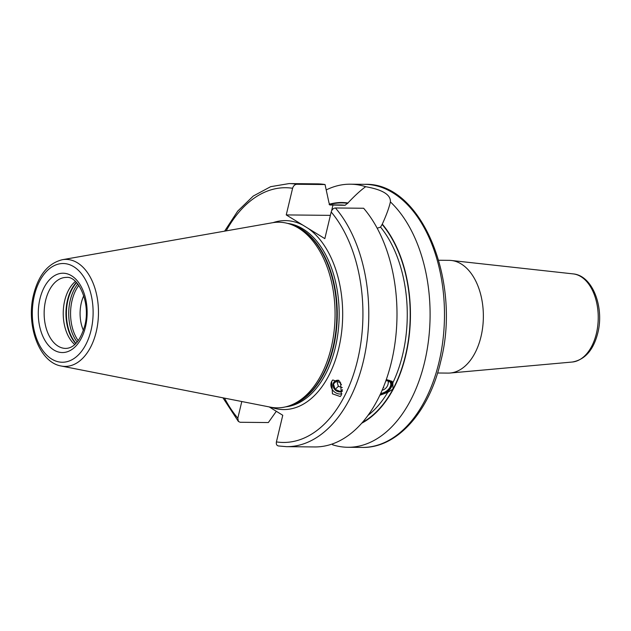 <?xml version="1.0" encoding="UTF-8"?>
<svg xmlns="http://www.w3.org/2000/svg" width="631" height="631" viewBox="0 0 631 631"><rect width="100%" height="100%" fill="white"/><g stroke="black" fill="none" stroke-linecap="round" stroke-linejoin="round"><path stroke-width="0.95" d="M388.246 382.914A8.329 5.009 144.6 0 0 388.57 381.092M380.722 393.413A8.329 5.009 -35.4 0 0 389.974 387.182A8.329 5.009 144.6 0 0 390.195 382.291A8.329 5.009 144.6 0 0 385.856 380.848A8.747 5.261 144.6 0 1 386.014 380.824A8.747 5.261 144.6 0 1 390.494 387.458A8.747 5.261 -35.4 0 1 380.438 394.02M386.069 380.209A9.607 5.774 -35.4 0 1 391.275 387.26A9.607 5.774 -35.4 0 1 391.173 387.466A9.607 5.774 -35.4 0 1 380.958 394.596A9.607 5.774 -35.4 0 1 380.138 394.667M380.122 394.706A10.443 6.271 144.6 0 0 380.335 394.675L380.958 394.596M386.306 379.539L392.166 381.424L392.837 382.859L392.987 389.106L387.75 392.364L379.862 395.251M391.441 386.929A10.443 6.271 144.6 0 0 391.559 386.7A10.443 6.271 144.6 0 0 391.922 381.108M330.384 215.36L286.245 214.919L292.595 188.275C293.391 185.806 294.803 184.473 296.846 184.268L325.044 184.544L329.019 202.922L330.179 204.988L345.054 205.304L347.902 202.993A113.146 69.662 -89.4 0 0 329.114 204.302M361.744 423.204A113.146 69.662 -89.4 0 0 409.48 333.271A113.146 69.662 -89.4 0 0 382.291 224.123L380.572 227.121L377.172 228.209M332.742 443.822L332.537 444.76A131.548 80.989 -89.4 0 0 347.791 447.276A131.548 80.989 -89.4 0 0 424.6 362.123A131.548 80.989 -89.4 0 0 390.392 201.896L390.392 201.896C389.161 207.544 386.464 214.958 382.291 224.123M332.537 444.752L332.379 443.956M278.736 445.983C276.804 445.738 276.023 444.374 276.41 441.905L282.759 415.261L269.161 406.9M222.956 397.822L238.384 421.461L240.151 422.273L268.349 422.549L276.307 411.294M238.384 421.461L237.824 418.195L241.791 401.521M347.902 202.993C354.827 195.634 360.751 190.207 365.672 186.705C382.599 189.686 390.841 194.75 390.392 201.896M335.44 207.978L363.637 208.254A131.548 80.989 90.6 0 1 392.813 355.845A131.548 80.989 90.6 0 1 314.68 446.945L286.482 446.661A131.548 80.989 90.6 0 0 364.615 355.561A131.548 80.989 90.6 0 0 335.44 207.978C333.397 208.183 331.977 209.524 331.188 211.992L324.839 238.636L286.245 214.919M296.846 184.268A131.548 80.989 90.6 0 0 289.101 183.582L317.298 183.866A131.548 80.989 90.6 0 1 325.044 184.544M341.363 395.077L340.598 382.717L332.774 379.988L331.685 381.463L332.45 393.823L340.275 396.552L341.363 395.077M62.303 259.72L272.332 222.759A92.812 57.145 90.6 0 1 290.788 224.391A92.812 57.145 90.6 0 1 331.188 347.76A92.812 57.145 -89.4 0 1 288.982 405.899A92.812 57.145 -89.4 0 1 270.494 407.169L61.246 366.027A53.509 32.938 -89.4 0 0 96.235 331.78A53.509 32.938 -89.4 0 0 62.303 259.72C48.169 263.293 38.601 274.895 33.609 294.535C25.824 324.839 38.98 362.368 61.246 366.027M74.773 344.565A35.494 21.856 -89.4 0 1 64.717 300.585A35.494 21.856 90.6 0 1 75.404 281.45M83.765 295.75A29.231 17.999 90.6 0 0 81.304 302.927A29.231 17.999 -89.4 0 0 83.426 330.431M437.591 372.992L448.081 373.102A56.38 34.713 -89.4 0 0 450.218 373.016A56.38 34.713 -89.4 0 0 481.003 336.607A56.38 34.713 90.6 0 0 451.339 260.477A56.38 34.713 90.6 0 0 449.209 260.351L438.711 260.248M365.672 186.705A131.548 80.989 -89.4 0 0 350.41 184.197A131.548 80.989 -89.4 0 0 326.266 189.907M332.813 379.949A8.558 7.272 -134 0 0 331.685 381.463A8.558 7.272 46 0 0 333.058 390.55A8.558 7.272 46 0 0 341.907 393.799M338.705 380.304A6.263 5.316 -134 0 0 333.389 383.143A6.263 5.316 -134 0 0 334.88 389.658A6.263 5.316 -134 0 0 342.436 391.141M342.475 389.761L340.559 391.535L335.116 389.437L333.452 383.885L337.222 380.43L339.257 380.856M339.872 381.605A3.131 2.658 -134 0 0 340.803 384.034A3.131 2.658 -134 0 0 341.489 384.61M336.694 380.753L338.358 386.306L342.286 387.615M340.559 391.535L342.475 389.674M335.116 389.437L338.358 386.306M383.798 387.663A8.353 4.259 -151.9 0 1 383.23 387.639M345.054 205.304A110.67 68.132 -89.4 0 0 340.227 204.972L329.658 204.87M392.837 382.859A110.67 68.132 -89.4 0 0 380.572 227.121M367.991 415.403A110.67 68.132 -89.4 0 0 387.75 392.364M347.807 203.371A112.752 69.418 -89.4 0 0 329.343 204.633M362.431 422.415A112.752 69.418 -89.4 0 0 392.987 389.106A112.752 69.418 -89.4 0 0 382.205 224.502M331.575 210.88L332.971 205.02M271.283 407.31A94.484 58.17 -89.4 0 0 338.729 348.415A94.484 58.17 90.6 0 0 308.094 228.343M276.41 441.905A127.367 78.418 -89.4 0 0 357.603 360.009A127.367 78.418 -89.4 0 0 331.188 211.992M292.595 188.275A127.367 78.418 -89.4 0 0 226.19 230.875M224.526 398.129A127.367 78.418 -89.4 0 0 237.824 418.195M273.12 222.625A94.484 58.17 90.6 0 1 302.99 225.212M285.662 406.853A91.976 56.624 -89.4 0 0 335.321 347.507A91.976 56.624 90.6 0 0 287.484 223.374M290.954 224.455A91.976 56.624 90.6 0 1 333.428 347.492A91.976 56.624 -89.4 0 1 289.148 405.836M288.982 405.899L291.096 405.181A92.063 56.68 -89.4 0 0 332.963 347.515A92.063 56.68 90.6 0 0 292.887 225.149L290.788 224.391M34.374 295.474A49.376 30.398 -89.4 0 0 51.71 359.078A49.376 30.398 -89.4 0 0 91.053 330.297A49.376 30.398 -89.4 0 0 73.717 266.684A49.376 30.398 -89.4 0 0 34.374 295.474M85.485 326.874A39.674 24.428 -89.4 0 0 71.555 275.763A39.674 24.428 -89.4 0 0 39.942 298.889A39.674 24.428 -89.4 0 0 53.872 350.008A39.674 24.428 -89.4 0 0 85.485 326.874M66.358 277.419A35.494 21.856 -89.4 0 0 45.629 300.395A35.494 21.856 -89.4 0 0 65.648 348.415C73.898 348.265 80.247 340.779 84.712 325.943C91.077 303.069 78.22 275.644 66.358 277.419M76.39 282.42A36.661 22.574 90.6 0 0 67.478 300.206A36.661 22.574 -89.4 0 0 75.783 343.611M75.996 343.39A36.748 22.629 -89.4 0 1 67.943 300.182A36.748 22.629 90.6 0 1 76.603 282.649M77.763 283.997A36.748 22.629 90.6 0 0 70.254 300.206A36.748 22.629 -89.4 0 0 77.187 342.065M78.26 340.693A36.014 22.172 -89.4 0 1 72.068 300.482A36.014 22.172 90.6 0 1 78.804 285.393M573.161 273.893C592.659 275.487 604.427 307.313 597.802 333.01C593.432 350.102 584.929 359.773 572.278 362.028A44.154 27.18 -89.4 0 0 596.39 333.515A44.154 27.18 -89.4 0 0 573.161 273.893L451.339 260.477M364.789 184.339C421.469 182.099 461.9 281.276 440.643 361.76C429.143 411.988 396.954 448.31 362.17 447.418A131.548 80.989 -89.4 0 0 438.979 362.265A131.548 80.989 -89.4 0 0 364.789 184.339L350.41 184.197M382.118 390.281A8.353 8.353 0 0 0 388.183 380.974M391.275 387.26L391.559 386.7M572.278 362.028L450.218 373.016M347.791 447.276L362.17 447.418M278.342 445.951L286.482 446.661M289.101 183.582L270.667 186.673L253.244 196.06L237.682 211.148L224.612 231.151"/></g></svg>
